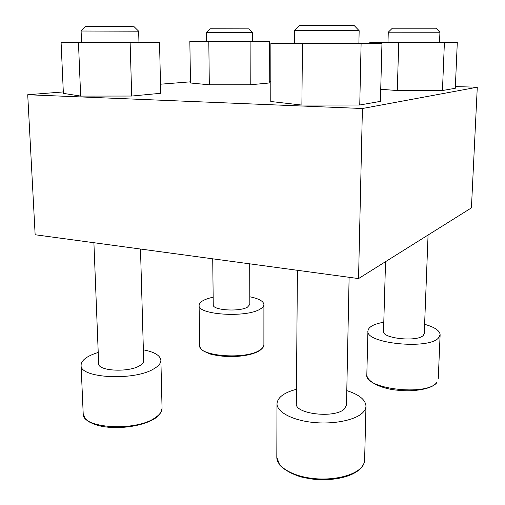 <?xml version="1.0" encoding="UTF-8"?>
<svg xmlns="http://www.w3.org/2000/svg" width="505" height="505" viewBox="0 0 505 505"><rect width="100%" height="100%" fill="white"/><g stroke="black" fill="none" stroke-linecap="round" stroke-linejoin="round"><path stroke-width="0.76" d="M455.365 86.601L477.282 87.207L471.424 207.871L358.544 278.577L35.142 234.749L27.718 94.744L63.314 91.923M477.282 87.207L362.413 108.512L358.544 278.577M362.413 108.512L27.718 94.744M160.495 84.209L190.492 81.829M269.241 81.469L270.813 81.513M138.951 42.123L159.536 42.395L160.704 93.292L131.71 96.045L80.661 96.089L63.378 93.368L61.08 42.243L81.551 42.117M358.891 43.285L381.957 43.531L380.404 101.379L359.749 104.996L301.889 105.072L270.775 101.505L270.888 43.367L294.383 43.102M439.533 42.231L457.296 42.376L455.295 88.28L442.449 90.528L397.277 90.553L380.732 89.265M252.563 41.41L269.304 41.568L269.234 82.984L250.227 84.789L209.316 84.802L190.511 83.003L189.836 41.442L206.665 41.341M213.167 297.18C204.14 299.206 199.45 301.914 199.103 305.304C197.202 314.767 246.225 318.024 260.031 309.155C262.6 307.69 263.894 306.156 263.907 304.553C263.515 301.182 258.812 298.588 249.798 296.77M212.719 258.812L213.255 304.887C212.289 310.221 239.509 312.058 247.507 307.135L249.817 304.464L249.697 263.825M383.794 322.222C373.75 324.008 368.467 326.912 367.93 330.933C364.938 343.349 428.505 350.028 438.517 337.94L440.126 334.752C439.836 330.636 434.666 327.152 424.61 324.311M385.549 261.659L383.522 331.425C382.007 338.445 417.294 342.169 423.247 335.478L424.25 333.578L428.07 235.021M296.435 389.305C284.075 392.568 277.599 397.378 277.005 403.735C276.803 411.846 291.871 420.147 312.582 422.369C333.262 424.648 355.286 420.223 362.767 412.654C364.844 410.578 365.917 408.419 365.98 406.172C365.544 399.745 359.15 394.563 346.79 390.63M297.426 270.289L296.315 403.609C294.623 414.119 335.415 418.721 344.498 408.829L346.493 404.978L349.113 277.295M98.222 352.452C87.1 355.918 81.387 360.16 81.078 365.172C79.304 378.201 134.191 381.174 153.728 368.884C158.532 366.119 160.918 363.272 160.887 360.33C160.281 355.457 154.442 351.953 143.363 349.813M93.905 242.709L98.664 363.663C97.781 370.979 128.125 372.696 139.424 365.885C142.277 364.301 143.698 362.653 143.685 360.936L140.491 249.022M269.304 41.568L250.114 41.713L250.227 84.789M250.114 41.713L208.805 41.65L209.316 84.802M208.805 41.65L189.836 41.442M252.544 32.453L252.563 41.543L249.691 41.593L206.665 41.473L206.551 32.364L252.544 32.453L249.009 28.848L210.048 28.766L206.558 32.364M457.296 42.376L444.4 42.572L442.449 90.528M444.4 42.572L398.748 42.502L397.277 90.553M398.748 42.502L369.824 42.243L369.793 43.398M369.824 42.243L387.998 42.073M439.931 32.232L439.527 42.382L438.378 42.42L387.991 42.25L388.276 32.194L439.931 32.232L436.086 28.217L392.322 28.204L388.276 32.194M381.957 43.531L361.1 43.847L359.749 104.996M361.1 43.847L302.438 43.765L301.889 105.072M302.438 43.765L270.888 43.367M359.162 30.71L358.885 43.525L294.377 43.386L294.472 30.628L359.162 30.71L354.276 25.629L352.187 25.49C342.523 25.13 297.956 25.206 299.459 25.578L294.472 30.628M159.536 42.395L130.132 42.616L131.71 96.045M130.132 42.616L78.458 42.54L80.661 96.089M78.458 42.54L61.08 42.243M138.648 31.184L138.957 42.344L81.557 42.306L81.103 31.02L138.648 31.184L134.147 26.746L129.387 26.569L85.389 26.563L81.103 31.02M260.056 349.946C262.594 348.273 263.875 346.525 263.888 344.7C264.361 346.039 262.979 347.989 259.747 350.565C253.542 354.34 243.965 356.378 231.006 356.675C223.317 356.486 216.424 355.615 210.332 354.062C205.144 351.947 202.29 350.495 201.779 349.7C200.302 348.046 199.608 346.67 199.702 345.572C197.853 356.353 246.383 360.046 260.056 349.946M436.629 382.645L436.427 383.156C431.238 389.058 414.296 392.038 397.517 390.213C381.351 388.825 366.699 381.692 366.826 374.697C363.827 388.812 426.656 396.387 436.629 382.645M361.428 467.346C363.486 465.004 364.547 462.561 364.616 460.023C364.522 462.845 363.385 465.49 361.201 467.958C354.851 474.485 344.107 478.361 328.976 479.573L316.566 479.51C313.106 479.308 307.898 478.45 300.936 476.928C291.568 473.917 284.511 469.985 279.751 465.13L276.809 457.29C276.607 466.462 291.467 475.843 311.894 478.349C332.284 480.911 354.018 475.912 361.428 467.346M155.01 417.843C159.744 414.712 162.092 411.48 162.055 408.147C161.133 413.071 158.677 416.549 154.681 418.576C142.41 426.536 116.074 430.203 98.014 425.469C87.213 421.808 87.58 420.69 85.225 418.601L83.192 413.658C81.532 428.429 135.75 431.781 155.01 417.843M263.888 344.7L263.907 304.553M199.702 345.572L199.103 305.304M438.245 379.021L440.126 334.752M366.826 374.697L367.93 330.933M364.616 460.023L365.98 406.172M276.809 457.29L277.005 403.735M162.055 408.147L160.887 360.33M83.192 413.658L81.078 365.172"/></g></svg>
